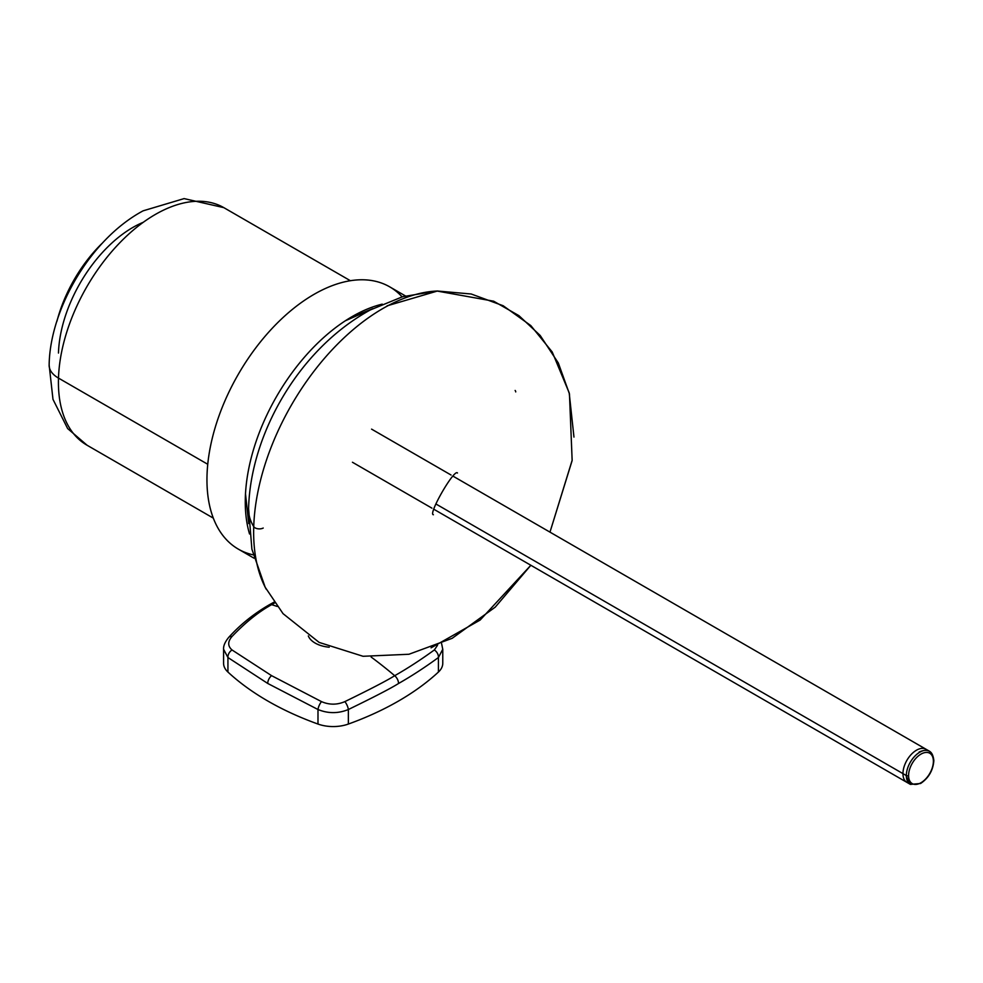 <?xml version="1.0" encoding="UTF-8"?>
<svg xmlns="http://www.w3.org/2000/svg" width="983" height="983" viewBox="0 0 983 983"><rect width="100%" height="100%" fill="white"/><g stroke="black" fill="none" stroke-linecap="round" stroke-linejoin="round"><path stroke-width="1.47" d="M223.583 649.271L227.933 657.516L227.933 672.053A28.691 16.564 180 0 1 223.583 663.23M274.097 602.112L269.268 604.803C253.774 613.761 240.245 624.635 228.67 637.426A7.016 4.35 42.1 0 1 228.67 637.426A7.016 4.35 42.1 0 1 232.037 636.48C245.529 622.35 258.738 611.733 271.652 604.656A385.692 222.686 60 0 1 277.218 606.45A385.692 222.686 60 0 0 271.652 604.656A7.016 4.055 -120 0 0 269.268 604.803A7.016 4.055 -120 0 1 271.652 604.656L274.675 602.948L271.652 604.656C258.738 611.733 245.529 622.35 232.037 636.48C227.626 641.592 227.626 646.089 232.037 649.972L271.554 675.64A7.016 4.055 120 0 0 267.72 683.443L227.933 657.516A7.016 5.296 -53.3 0 1 232.037 649.972A7.016 5.296 -53.3 0 0 227.933 657.516L267.72 683.443L317.988 709.517C328.113 713.646 338.238 713.646 348.363 709.517L348.363 724.053A28.691 16.564 180 0 1 317.988 724.053A282.096 162.871 0 0 1 227.933 672.053A28.691 16.564 180 0 1 223.583 663.292L223.583 649.345L227.933 657.516L227.933 672.053A282.096 162.871 0 0 0 317.988 724.053A28.691 16.564 180 0 0 348.363 724.053A282.096 162.871 0 0 0 438.418 672.053A28.691 16.564 180 0 0 442.768 663.23M269.268 604.803A7.016 4.055 -120 0 0 267.929 606.855M223.583 649.345C223.301 645.954 224.996 641.973 228.67 637.426A7.016 4.35 42.1 0 1 232.037 636.48C227.626 641.592 227.626 646.089 232.037 649.972L271.554 675.64A7.016 4.055 120 0 0 267.72 683.443L317.988 709.517C328.113 713.646 338.238 713.646 348.363 709.517C374.216 696.959 390.951 688.284 398.545 683.492C411.545 676.107 424.84 667.445 438.418 657.516L442.768 649.345L442.768 663.292A28.691 16.564 180 0 1 438.418 672.053L438.418 657.516L442.768 649.247M348.363 724.053A282.096 162.871 0 0 0 438.418 672.053L438.418 657.516A7.016 5.296 -126.7 0 0 434.314 649.972C420.822 659.777 407.613 668.354 394.699 675.702A385.692 222.686 -120 0 0 371.156 657.049A385.692 222.686 -120 0 1 394.699 675.702C407.613 668.354 420.822 659.777 434.314 649.972L437.509 645.29L434.314 649.972A7.016 5.296 -126.7 0 1 438.418 657.516C424.84 667.445 411.545 676.107 398.545 683.492A7.016 4.055 60 0 0 394.699 675.702A7.016 4.055 60 0 1 398.545 683.492C390.951 688.284 374.216 696.959 348.363 709.517L348.363 724.053M317.988 709.517L317.988 724.053L317.988 709.517A7.016 2.544 -64.7 0 1 321.49 701.616L271.554 675.64L321.49 701.616C329.28 704.983 337.071 704.983 344.861 701.616C370.542 689.095 387.155 680.457 394.699 675.702C387.155 680.457 370.542 689.095 344.861 701.616C337.071 704.983 329.28 704.983 321.49 701.616A7.016 2.544 -64.7 0 0 317.988 709.517M348.363 709.517A7.016 2.544 -115.3 0 0 344.861 701.616A7.016 2.544 -115.3 0 1 348.363 709.517M329.219 647.207A25.497 14.72 180 0 1 308.318 635.927A25.497 14.72 180 0 0 329.219 647.207M382.24 304.14A151.407 87.413 120 0 0 276.628 396.395A151.407 87.413 120 0 0 249.535 533.99A151.407 87.413 120 0 1 276.628 396.395A151.407 87.413 120 0 1 382.24 304.14M254.019 558.184L238.316 549.116A151.407 87.413 -60 0 1 238.316 374.277A151.407 87.413 -60 0 1 389.723 286.864L405.426 295.932M253.159 554.842A151.407 87.413 -60 0 1 238.316 374.277A151.407 87.413 -60 0 1 402.108 296.866M56.977 321.134A103.596 59.816 -60 0 1 101.618 243.809A103.596 59.816 -60 0 0 56.977 321.134M58.464 353.057A105.193 60.737 -60 0 1 143.321 222.269A105.193 60.737 -60 0 0 58.464 353.057M223.866 207.671A137.067 79.132 -60 0 0 119.926 242.641A137.067 79.132 -60 0 0 58.489 378.099L207.757 464.283L58.489 378.099A137.067 79.132 120 0 0 86.799 445.078A137.067 79.132 120 0 1 58.489 378.099A31.874 17.706 1.8 0 1 49.15 365.062A31.874 17.706 1.8 0 0 58.489 378.099A137.067 79.132 -60 0 1 119.926 242.641A137.067 79.132 -60 0 1 223.866 207.671L350.39 280.72M437.853 291.005A182.654 105.451 120 0 0 437.41 291.017A182.654 105.451 120 0 0 253.737 526.63A92.439 51.337 1.8 0 1 248.601 508.702A92.439 51.337 1.8 0 0 253.737 526.63A182.654 105.451 120 0 0 265.754 588.338A182.654 105.451 120 0 0 266.258 589.272M515.719 391.922A5.738 3.182 1.8 0 0 515.141 390.46M573.961 437.079L569.182 392.819L552.213 351.988L530.832 325.606L503.161 305.738L471.213 294.003L437.41 291.017A182.654 105.451 120 0 0 253.737 526.63A5.738 3.182 -178.2 0 0 263.211 528.043A5.738 3.182 -178.2 0 1 253.737 526.63A182.654 105.451 120 0 0 265.754 588.338M919.105 752.044C927.915 748.174 932.83 751.024 933.85 760.609A1.597 0.922 0 0 1 933.383 761.26A1.597 0.922 0 0 0 933.85 760.609A1.597 0.922 0 0 0 933.383 759.957A19.132 11.046 120 0 0 929.427 751.209A19.132 11.046 120 0 0 914.682 756.332A19.132 11.046 120 0 0 906.338 775.575A1.597 0.922 180 0 0 908.587 775.575A17.534 10.125 120 0 0 920.985 782.738A17.534 10.125 120 0 0 933.383 761.26A17.534 10.125 120 0 0 920.985 754.108A17.534 10.125 120 0 0 908.587 775.575A17.534 10.125 120 0 0 920.985 782.738A17.534 10.125 120 0 0 933.383 761.26A17.534 10.125 120 0 0 920.985 754.108A17.534 10.125 120 0 0 908.587 775.575A1.597 0.922 180 0 1 906.338 775.575L902.959 773.621A19.132 11.046 120 0 0 906.916 782.382A19.132 11.046 120 0 1 902.959 773.621A19.132 11.046 -60 0 1 912.384 753.297A19.132 11.046 -60 0 1 927.522 750.434A19.132 11.046 120 0 0 912.384 753.297A19.132 11.046 120 0 0 902.959 773.621A19.132 11.046 -60 0 1 911.302 754.379A19.132 11.046 -60 0 1 926.035 749.255A19.132 11.046 120 0 0 911.302 754.379A19.132 11.046 120 0 0 902.959 773.621L435.862 503.947L902.959 773.621A19.132 11.046 120 0 0 906.916 782.382L910.295 784.336A19.132 11.046 120 0 1 906.338 775.575A19.132 11.046 120 0 0 910.295 784.336M933.383 759.957A19.132 11.046 120 0 0 929.427 751.209A19.132 11.046 120 0 0 914.682 756.332A19.132 11.046 120 0 0 906.338 775.575L902.959 773.621A19.132 11.046 120 0 0 906.916 782.382M442.768 649.345L441.588 643.521M223.829 207.646L184.079 198.603L143.113 210.829C89.158 239.791 49.777 310.911 49.15 365.062L52.984 399.356L67.643 428.563L87.069 445.225M86.799 445.078L213.323 518.127M265.164 587.195L251.894 549.178L248.601 508.702C250.161 436.292 297.333 349.862 370.333 309.94L402.612 296.719L436.931 291.042M431.058 647.846L480.134 620.052L530.857 565.262L495.223 607.15L452.168 638.311L408.94 654.26L363.071 656.288L319.143 642.415L283.043 613.65L265.201 587.269M572.069 460.769L549.976 532.135L572.143 460.302L569.464 393.962L558.319 362.997L540.171 335.449L518.926 315.654L493.638 301.191L436.98 291.042M457.476 472.995C454.343 468.399 427.802 514.478 433.38 514.723C427.802 514.478 454.343 468.399 457.476 472.995L457.427 473.02M437.46 291.017L387.105 305.836M345.377 320.765L372.79 308.65L351.25 317.46M248.724 523.57L245.492 493.761M906.891 782.37L434.203 509.464M431.93 508.15L352.442 462.256M929.427 751.209L453.335 476.337M451.062 475.022L371.574 429.129M905.871 775.304L910.405 784.397L920.616 783.488C928.677 777.983 933.088 770.365 933.85 760.609"/></g></svg>
